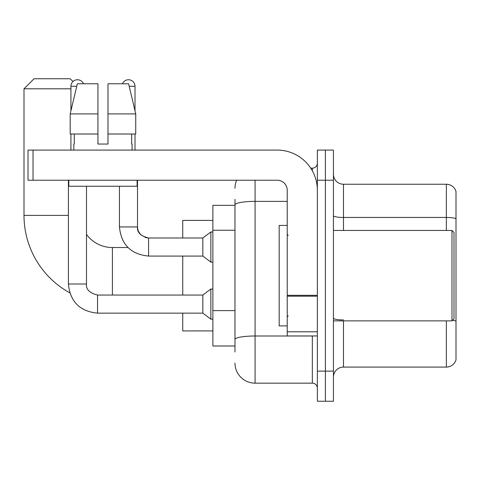 <?xml version="1.0" encoding="UTF-8"?>
<svg xmlns="http://www.w3.org/2000/svg" width="480" height="480" viewBox="0 0 480 480"><rect width="100%" height="100%" fill="white"/><g stroke="black" fill="none" stroke-linecap="round" stroke-linejoin="round"><path stroke-width="0.72" d="M234.978 352.02L234.978 204.864L234.978 205.338L212.874 205.338L212.874 345.99L234.978 345.99M317.358 371.106L317.358 401.244L325.398 401.244L325.398 371.106L325.398 401.244L333.432 401.244L333.432 371.106L325.398 371.106L325.398 180.222L325.398 371.106L317.358 371.106L317.358 180.222L325.398 180.222L325.398 150.084L325.398 180.222L333.432 180.222L333.432 371.106M333.432 180.222L333.432 150.084L317.358 150.084L317.358 180.222M255.072 180.222L255.072 383.16L312.336 383.16L312.336 335.946M310.734 168.168L312.336 168.168A5.022 5.022 0 0 0 317.358 163.146M234.978 342.978L234.978 339.486A20.094 3.492 180 0 1 255.072 336L312.336 336A5.022 0.87 0 0 0 314.082 335.946M287.22 201.378L255.072 201.378A20.094 3.492 180 0 0 234.978 204.864L234.978 199.314M317.358 388.188A5.022 5.022 0 0 0 312.336 383.16M234.978 188.262A20.094 20.094 0 0 1 236.652 180.222M255.072 383.16A20.094 20.094 0 0 1 234.978 363.072M333.432 377.136A10.044 10.044 0 0 1 343.482 367.086L446.358 367.086L446.358 320.874M456 191.478A10.044 10.044 0 0 0 446.358 184.242A10.044 10.044 0 0 1 456 191.478L456 359.856A10.044 10.044 0 0 1 446.358 367.086M456 218.706A10.044 1.746 180 0 0 446.358 217.452L446.358 184.242L343.482 184.242A10.044 10.044 0 0 1 333.432 174.198A10.044 10.044 0 0 0 343.482 184.242L343.482 230.454M456 218.844L456 321.18A10.044 1.746 180 0 0 452.562 320.298M107.988 144.054L97.944 144.054L107.988 144.054L97.944 144.054L107.988 144.054L107.988 83.778L128.598 83.778L135.738 113.916L135.738 134.01L107.988 134.01M122.454 83.778A6.528 6.528 0 0 1 135.012 86.286L135.012 110.856L135.738 113.916L107.988 113.916M69.78 292.836A88.41 88.41 0 0 1 24 215.388L24 88.8L34.044 78.756L70.212 78.756L72.984 81.522M112.41 295.056L112.41 247.536A32.148 32.148 0 0 1 86.49 234.402M70.92 88.8L24 88.8M182.736 256.074L182.736 295.056M182.736 313.14L182.736 330.918L212.874 330.918M212.874 220.41L182.736 220.41L182.736 237.99M70.92 110.856L70.92 86.286A6.528 6.528 0 0 1 83.478 83.778M68.406 180.222L68.406 284.004L86.49 284.004C85.884 289.362 89.568 293.046 97.542 295.056L202.83 295.056L202.83 313.14L97.542 313.14L97.542 295.074M202.83 295.056L210.864 289.026L210.864 319.164L212.874 319.164M97.542 295.056C89.568 293.046 85.884 289.362 86.49 284.004C85.884 289.362 89.568 293.046 97.542 295.056C89.568 293.046 85.884 289.362 86.49 284.004L86.49 186.252M70.92 134.01L70.92 150.084M148.578 256.074C130.902 254.328 121.188 244.614 119.442 226.938C121.188 244.614 130.902 254.328 148.578 256.074C130.902 254.328 121.188 244.614 119.442 226.938L137.526 226.938C136.92 232.296 140.604 235.98 148.578 237.99L202.83 237.99L202.83 256.074L148.578 256.074L148.578 238.008M202.83 237.99L210.864 231.96L210.864 262.104L212.874 262.104M135.012 134.01L135.012 150.084M317.358 335.946L287.22 335.946L287.22 295.32L317.358 295.32M317.358 190.272A40.188 40.188 0 0 0 277.17 150.084L33.042 150.084L33.042 180.222L277.17 180.222A10.044 10.044 0 0 1 287.22 190.272L287.22 295.32M33.042 180.222L28.02 180.222L28.02 150.084L33.042 150.084M97.944 113.916L97.944 134.01L97.944 113.916L70.194 113.916L77.334 83.778L97.944 83.778L97.944 144.054M73.83 144.054L74.268 144.054L73.83 144.054L73.83 150.084M132.102 144.054L131.664 144.054L132.102 144.054L132.102 150.084M131.664 134.01L131.664 144.054M74.268 144.054L74.268 134.01M68.808 180.222L68.808 186.252L137.124 186.252L137.124 180.222M97.944 134.01L70.194 134.01L70.194 113.916L77.334 83.778M135.738 113.916L128.598 83.778M451.98 230.454L453.99 232.464L453.99 318.864L451.98 320.874L451.98 230.454L333.432 230.454M287.22 225.432L279.18 225.432L279.18 325.896L287.22 325.896M234.978 230.244L212.874 230.244M234.978 310.62L212.874 310.62M312.336 170.814L312.336 168.168M343.482 320.874L343.482 367.086M446.358 230.454L446.358 217.452L343.482 217.452A10.044 1.746 0 0 1 333.432 215.706M343.482 319.926A10.044 1.746 -0 0 1 333.432 318.18M24 215.388L68.406 215.388M70.92 86.286L76.734 86.286M148.578 237.99L145.992 237.684L140.76 234.756L138.402 231.252L137.832 229.524L137.508 226.938L137.526 180.222M129.198 86.286L135.012 86.286M317.358 296.19L287.22 296.19M287.22 331.794L317.358 331.794M127.968 247.536L112.41 247.536M68.406 284.004C70.152 301.68 79.866 311.394 97.542 313.14C79.866 311.394 70.152 301.68 68.406 284.004C70.152 301.68 79.866 311.394 97.542 313.14C79.866 311.394 70.152 301.68 68.406 284.004M202.83 313.14L210.864 319.164M210.864 289.026L212.874 289.026M202.83 256.074L210.864 262.104M119.442 226.938L119.442 186.252M210.864 231.96L212.874 231.96M333.432 320.874L451.98 320.874M288.222 235.482L287.22 234.474M288.222 315.852L287.22 316.854"/></g></svg>
